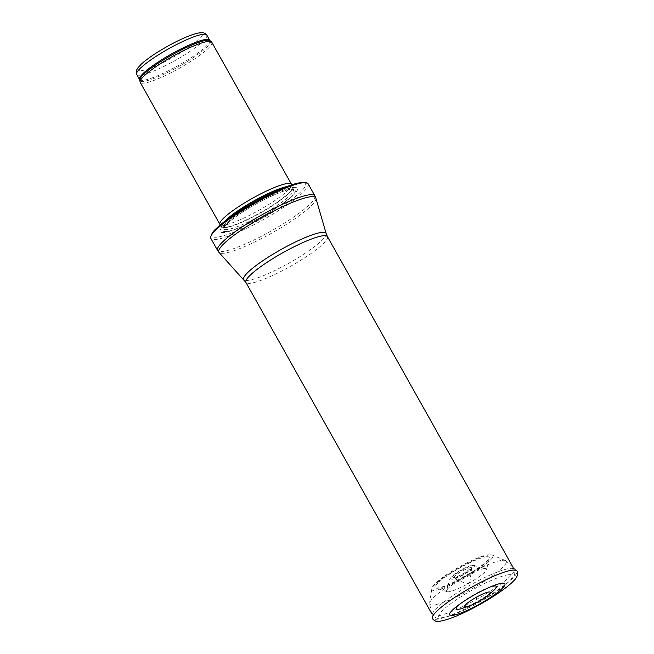 <?xml version="1.0" encoding="UTF-8"?>
<svg xmlns="http://www.w3.org/2000/svg" width="654" height="654" viewBox="0 0 654 654"><rect width="100%" height="100%" fill="white"/><g stroke="black" fill="none" stroke-linecap="round" stroke-linejoin="round"><path stroke-width="0.49" stroke-dasharray="3.27 2.45" d="M211.773 42.232A41.03 6.834 -29.3 0 1 185.989 64.403A41.03 6.834 -29.3 0 1 143.962 83.172A41.03 6.834 -29.3 0 1 140.218 82.388M291.57 184.518A41.03 6.834 -29.3 0 1 264.886 206.868A41.03 6.834 -29.3 0 1 223.652 225.172A41.03 6.834 -29.3 0 1 220.087 224.633M224.257 232.481A44.309 7.382 -29.3 0 1 260.905 200.426A44.309 7.382 -29.3 0 1 291.382 196.952A44.309 7.382 -29.3 0 1 224.257 232.481M308.157 183.815A55.794 9.295 -29.3 0 1 273.094 213.956A55.794 9.295 -29.3 0 1 215.943 239.487A55.794 9.295 -29.3 0 1 210.841 238.424M469.654 582.215L466.735 584.022L469.654 582.215M484.426 568.514A22.857 3.81 -29.3 0 1 485.938 568.563A22.857 3.81 -29.3 0 1 486.568 569.593A22.857 3.81 -29.3 0 1 468.444 583.458A22.857 3.81 -29.3 0 1 447.173 591.698A22.857 3.81 -29.3 0 1 446.617 590.627A22.857 3.81 -29.3 0 1 462.247 578.234A22.857 3.81 -29.3 0 1 484.074 568.563A22.857 3.81 -29.3 0 1 484.426 568.514M490.099 587.039A22.898 3.818 150.7 0 0 487.859 587.864A22.898 3.818 150.7 0 0 462.092 602.318A22.898 3.818 150.7 0 0 460.22 603.806M462.811 608.187A22.898 3.818 150.7 0 0 492.487 591.535M502.092 560.364A43.843 7.3 -29.3 0 1 502.215 560.347A43.843 7.3 -29.3 0 1 505.428 560.535A43.843 7.3 -29.3 0 1 505.975 560.87A43.843 7.3 -29.3 0 1 471.559 589.009A43.843 7.3 -29.3 0 1 429.621 603.724A43.843 7.3 -29.3 0 1 429.613 603.086A43.843 7.3 -29.3 0 1 459.599 579.035A43.843 7.3 -29.3 0 1 502.092 560.364M206.803 35.054A40.205 6.695 -29.3 0 1 181.534 56.775A40.205 6.695 -29.3 0 1 140.348 75.169A40.205 6.695 -29.3 0 1 136.678 74.401M141.329 70.681A36.926 6.148 150.7 0 0 197.263 41.071A36.926 6.148 150.7 0 0 171.871 43.965A36.926 6.148 150.7 0 0 141.329 70.681M209.689 40.196A40.205 6.695 -29.3 0 1 184.42 61.926A40.205 6.695 -29.3 0 1 143.234 80.319A40.205 6.695 -29.3 0 1 139.564 79.551M210.13 40.744A40.401 6.728 -29.3 0 1 186.055 62.269A40.401 6.728 -29.3 0 1 143.627 81.382A40.401 6.728 -29.3 0 1 139.792 80.213M286.763 186.611A40.254 6.703 -29.3 0 1 292.289 187.387A40.254 6.703 -29.3 0 1 266.113 209.313A40.254 6.703 -29.3 0 1 225.655 227.265A40.254 6.703 -29.3 0 1 222.156 226.742A40.254 6.703 -29.3 0 1 224.379 221.624M284.457 187.518A40.205 6.695 -29.3 0 1 292.305 187.412A40.205 6.695 -29.3 0 1 267.036 209.141A40.205 6.695 -29.3 0 1 225.851 227.535A40.205 6.695 -29.3 0 1 222.18 226.766A40.205 6.695 -29.3 0 1 226.349 220.12M227.003 229.595A40.205 6.695 -29.3 0 1 223.333 228.826A40.205 6.695 -29.3 0 1 255.117 203.312A40.205 6.695 -29.3 0 1 293.458 189.472A40.205 6.695 -29.3 0 1 268.189 211.201A40.205 6.695 -29.3 0 1 227.003 229.595M226.464 231.475A41.701 6.949 -29.3 0 1 260.962 201.301A41.701 6.949 -29.3 0 1 289.64 198.031A41.701 6.949 -29.3 0 1 226.464 231.475M217.079 237.157A53.497 8.911 -29.3 0 1 261.33 198.448A53.497 8.911 -29.3 0 1 298.126 194.254A53.497 8.911 -29.3 0 1 217.079 237.157M314.885 195.799A55.794 9.295 -29.3 0 1 279.822 225.949A55.794 9.295 -29.3 0 1 222.671 251.479A55.794 9.295 -29.3 0 1 217.569 250.417M315.866 198.146A55.549 9.254 -29.3 0 1 279.912 228.377A55.549 9.254 -29.3 0 1 223.921 253.245A55.549 9.254 -29.3 0 1 219.057 252.477M326.166 233.568A47.186 7.864 -29.3 0 1 295.624 259.246A47.186 7.864 -29.3 0 1 248.062 280.37A47.186 7.864 -29.3 0 1 243.926 279.716M327.458 236.642A46.769 7.791 -29.3 0 1 298.061 261.911A46.769 7.791 -29.3 0 1 250.155 283.313A46.769 7.791 -29.3 0 1 245.879 282.414M436.856 616.011A46.769 7.791 -29.3 0 1 432.58 615.12A46.769 7.791 -29.3 0 1 461.977 589.851A46.769 7.791 -29.3 0 1 509.883 568.449A46.769 7.791 -29.3 0 1 514.158 569.34A46.769 7.791 -29.3 0 1 484.761 594.617A46.769 7.791 -29.3 0 1 436.856 616.011M508.518 574.735A42.175 7.022 -29.3 0 1 473.627 605.252A42.175 7.022 -29.3 0 1 444.622 608.555A42.175 7.022 -29.3 0 1 508.518 574.735M486.413 556.783A30.893 5.15 -29.3 0 1 489.306 558.238A30.893 5.15 -29.3 0 1 464.814 576.983A30.893 5.15 -29.3 0 1 436.054 588.118A30.893 5.15 -29.3 0 1 452.306 572.43A30.893 5.15 -29.3 0 1 485.922 556.848A30.893 5.15 -29.3 0 1 486.413 556.783M505.975 560.87L516.586 570.705A48.29 8.044 -29.3 0 1 478.679 601.696A48.29 8.044 -29.3 0 1 432.482 617.899L429.621 603.724M489.241 554.935A34.891 5.812 -29.3 0 1 489.617 554.886A34.891 5.812 -29.3 0 1 492.176 555.042A34.891 5.812 -29.3 0 1 465.215 577.703A34.891 5.812 -29.3 0 1 431.828 588.911A34.891 5.812 -29.3 0 1 455.413 569.936A34.891 5.812 -29.3 0 1 489.241 554.935M473.635 565.309A14.372 2.395 -29.3 0 1 474.542 565.342A14.372 2.395 -29.3 0 1 463.539 574.711A14.372 2.395 -29.3 0 1 449.813 579.223A14.372 2.395 -29.3 0 1 459.876 571.294A14.372 2.395 -29.3 0 1 473.586 565.318A14.372 2.395 -29.3 0 1 473.635 565.309M470.667 567.598A10.358 1.725 -29.3 0 1 471.583 568.032A10.358 1.725 -29.3 0 1 463.351 574.384A10.358 1.725 -29.3 0 1 453.647 578.095A10.358 1.725 -29.3 0 1 459.46 572.675A10.358 1.725 -29.3 0 1 470.594 567.607A10.358 1.725 -29.3 0 1 470.667 567.598M220.333 224.878L223.349 228.859L224.96 226.088C227.077 223.594 230.748 220.463 235.947 216.695C252.967 204.122 283.534 189.251 291.627 189.284L293.474 189.496L291.651 184.853M431.55 613.28L432.58 615.12C435.147 618.022 437.918 619.068 440.886 618.251L450.524 615.774C458.904 612.782 468.46 608.285 479.202 602.285C489.805 596.293 498.536 590.529 505.387 584.987L512.507 578.054C514.755 575.929 515.303 573.027 514.158 569.34L513.128 567.5M447.173 591.698L436.054 588.118L438.523 587.881C441.45 587.267 445.521 585.804 450.745 583.482C463.678 577.85 482.006 566.47 487.663 560.38L489.306 558.23L486.568 569.593M457.677 605.678L462.092 602.318M493.018 585.845L487.859 587.864M505.428 560.535L492.176 555.042L488.007 554.772C478.695 555.974 455.454 567.95 442.742 577.376C433.667 584.243 432.114 586.81 431.828 588.911L429.613 603.086M446.617 590.627L449.813 579.223L451.473 576.714C454.857 573.084 467.806 565.685 472.777 565.236L485.938 568.563M469.817 582.289L471.738 567.484L466.277 571.76C456.852 577.695 451.154 578.479 453.099 577.948L466.735 584.022"/><path stroke-width="0.98" d="M220.333 224.878L220.087 224.633A41.03 6.834 -29.3 0 1 219.899 224.387L140.218 82.388A41.03 6.834 -29.3 0 1 140.079 81.987A41.03 6.834 -29.3 0 1 172.648 56.35A41.03 6.834 -29.3 0 1 211.495 41.905A41.03 6.834 -29.3 0 1 211.773 42.232L291.455 184.232A41.03 6.834 -29.3 0 1 291.57 184.518L291.651 184.853M219.899 224.387A41.03 6.834 -29.3 0 1 252.338 198.35A41.03 6.834 -29.3 0 1 291.455 184.232M210.841 238.424A55.794 9.295 -29.3 0 1 210.629 237.549A55.794 9.295 -29.3 0 1 254.954 203.01A55.794 9.295 -29.3 0 1 307.519 183.177A55.794 9.295 -29.3 0 1 308.157 183.815L314.885 195.799A55.794 9.295 -29.3 0 0 261.682 215.002A55.794 9.295 -29.3 0 0 217.569 250.417L210.841 238.424M476.946 597.977L476.398 598.304L476.946 597.977M502.019 583.204A31.629 5.273 -29.3 0 1 492.429 596.162A31.629 5.273 -29.3 0 1 455.83 614.711A31.629 5.273 -29.3 0 1 457.677 605.678A31.629 5.273 -29.3 0 1 493.018 585.845A31.629 5.273 -29.3 0 1 501.602 583.262A31.629 5.273 -29.3 0 1 502.019 583.204M487.688 595.532A14.625 2.436 -29.3 0 1 468.73 606.168A14.625 2.436 -29.3 0 1 469.67 601.394A14.625 2.436 -29.3 0 1 488.824 591.993A14.625 2.436 -29.3 0 1 488.873 591.984A14.625 2.436 -29.3 0 1 487.688 595.532L492.487 591.535A22.898 3.818 150.7 0 0 494.277 585.992A22.898 3.818 150.7 0 0 493.901 586.041A22.898 3.818 150.7 0 0 490.099 587.039M460.22 603.806A22.898 3.818 150.7 0 0 462.811 608.187L468.73 606.168M136.678 74.401A40.205 6.695 -29.3 0 1 168.462 48.886A40.205 6.695 -29.3 0 1 206.803 35.054L209.689 40.196A40.205 6.695 -29.3 0 0 171.348 54.037A40.205 6.695 -29.3 0 0 139.564 79.551L136.678 74.401C136.155 74.033 136.065 72.733 136.408 70.501L137.61 68.204L141.076 64.345C145.114 60.601 150.829 56.407 158.235 51.764C172.631 42.927 185.115 36.886 195.693 33.632C203.5 31.874 202.102 32.504 205.307 33.485L206.803 35.054M139.564 79.551L139.792 80.213A40.401 6.728 -29.3 0 1 171.871 54.969A40.401 6.728 -29.3 0 1 210.13 40.744L209.689 40.196M224.379 221.624A40.254 6.703 -29.3 0 1 253.793 200.95A40.254 6.703 -29.3 0 1 286.763 186.611M226.349 220.12A40.205 6.695 -29.3 0 1 284.457 187.518M243.926 279.716A47.186 7.864 -29.3 0 1 281.048 249.517A47.186 7.864 -29.3 0 1 326.166 233.568L327.458 236.642A46.769 7.791 -29.3 0 0 282.855 252.73A46.769 7.791 -29.3 0 0 245.879 282.414L219.057 252.477A55.549 9.254 -29.3 0 1 262.761 216.932A55.549 9.254 -29.3 0 1 315.866 198.146L314.885 195.799M512.442 570.125A48.29 8.044 -29.3 0 1 516.586 570.705C517.584 571.195 517.935 572.651 517.657 575.079L515.949 578.267C513.725 581.193 509.899 584.684 504.463 588.739C497.71 593.767 489.764 598.876 480.608 604.051C468.689 610.722 458.176 615.659 449.061 618.864C441.025 621.325 436.553 622.06 435.638 621.087C433.324 619.943 432.269 618.88 432.482 617.899A48.29 8.044 -29.3 0 1 464.078 591.568A48.29 8.044 -29.3 0 1 512.442 570.125M139.792 80.213L140.079 81.987M210.13 40.744L211.495 41.905M210.629 237.549C211.25 234.197 213.13 231.197 216.286 228.532C220.774 224.175 227.232 219.196 235.661 213.596C247.98 205.487 260.807 198.293 274.132 192.014C283.264 187.763 290.842 184.861 296.875 183.308L302.418 182.319L307.519 183.177M219.057 252.477L217.569 250.417M326.166 233.568L315.866 198.146M245.879 282.414L431.55 613.28M327.458 236.642L513.128 567.5M476.398 598.304L476.979 597.985"/></g></svg>
